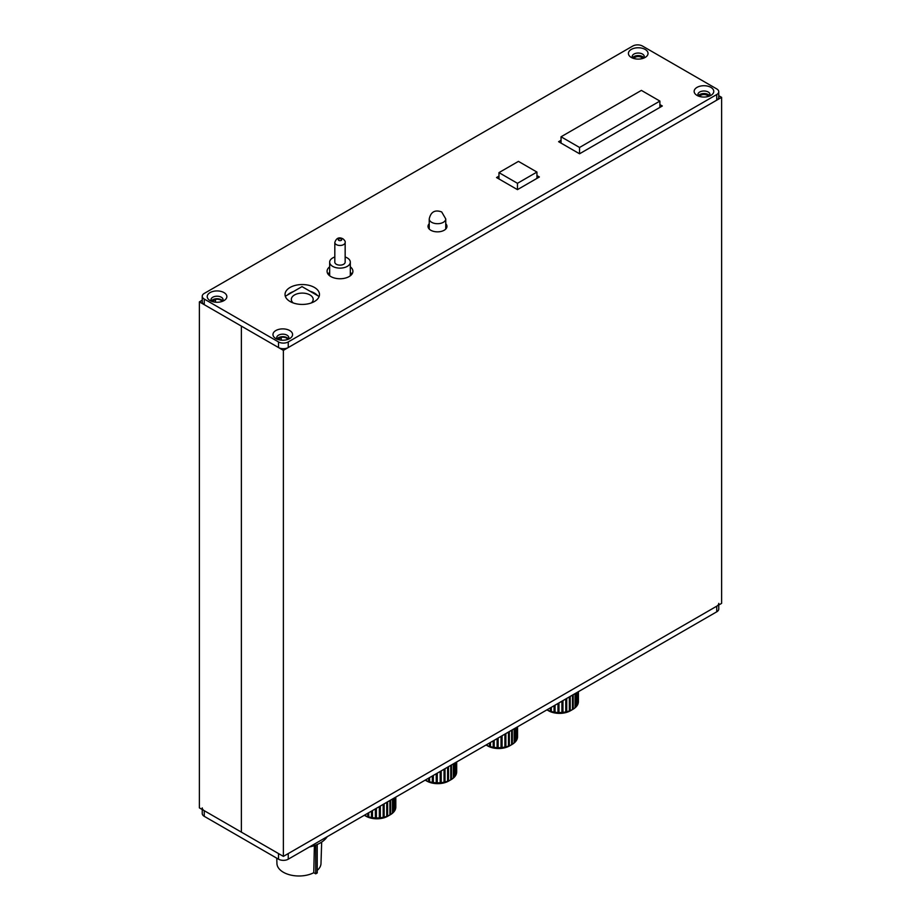 <?xml version="1.0" encoding="UTF-8"?>
<svg xmlns="http://www.w3.org/2000/svg" width="921" height="921" viewBox="0 0 921 921"><rect width="100%" height="100%" fill="white"/><g stroke="black" fill="none" stroke-linecap="round" stroke-linejoin="round"><path stroke-width="1.38" d="M202.24 300.223L199.385 301.869L199.385 807.89L241.383 832.135L241.383 326.115L283.38 350.36L721.615 97.35L718.76 95.703M215.468 302.192L215.468 299.912L214.179 299.164M212.832 301.72A4.306 2.487 180 0 1 215.468 299.912M199.385 301.869L241.383 326.115L241.383 832.135L283.38 856.38L721.615 603.37L721.615 97.35M632.923 57.401L634.224 58.15A4.306 2.487 180 0 1 638.587 56.572A4.306 2.487 180 0 1 642.444 58.541M221.869 300.131L218.496 298.841M633.222 58.299A5.169 2.982 180 0 1 636.872 56.169A5.169 2.982 180 0 1 641.879 56.941A5.169 2.982 180 0 1 643.226 58.299M212.037 301.478A5.169 2.982 180 0 1 215.687 299.348A5.169 2.982 180 0 1 220.695 300.108A5.169 2.982 180 0 1 222.042 301.478M281.204 340.137L281.204 337.857L279.915 337.109M278.556 339.665A4.306 2.487 180 0 1 281.204 337.857M286.385 337.385L285.821 337.708L288.238 339.112M698.659 95.347L699.948 96.095A4.306 2.487 180 0 1 704.323 94.529A4.306 2.487 180 0 1 708.168 96.498M283.38 856.38L283.38 350.36M698.958 96.256A5.169 2.982 180 0 1 702.596 94.126A5.169 2.982 180 0 1 707.616 94.898A5.169 2.982 180 0 1 708.963 96.256M277.774 339.423A5.169 2.982 180 0 1 281.423 337.293A5.169 2.982 180 0 1 286.431 338.065A5.169 2.982 180 0 1 287.778 339.423M328.187 274.32L329.66 273.468M334.818 256.994A10.327 5.963 0 0 0 332.688 257.949A10.327 5.963 0 0 0 329.66 262.163A10.327 5.963 0 0 0 336.038 267.666A10.327 5.963 0 0 0 347.286 266.376A10.327 5.963 0 0 0 350.314 262.163A10.327 5.963 0 0 0 345.156 256.994M334.818 242.476L334.818 262.163A5.169 2.982 0 0 0 336.338 264.269A5.169 2.982 0 0 0 341.967 264.914A5.169 2.982 0 0 0 345.156 262.163L345.156 242.476C345.502 241.567 344.765 240.335 342.923 238.792C338.997 236.835 336.292 238.067 334.818 242.476A5.169 2.982 0 0 0 336.338 244.595A5.169 2.982 0 0 0 341.967 245.239A5.169 2.982 0 0 0 345.156 242.476M319.115 296.493L302.007 286.615L285.314 296.263M311.31 302.94A10.937 6.309 0 0 0 313.186 299.406A10.937 6.309 0 0 0 306.44 293.58A10.937 6.309 0 0 0 294.524 294.95A10.937 6.309 0 0 0 291.324 299.406A10.937 6.309 0 0 0 293.189 302.94M561.05 140.291L558.61 141.696L579.551 153.784L579.551 147.464L659.897 101.08L659.897 107.4M561.05 143.112L561.05 136.78L641.384 90.396L659.897 101.08M579.551 147.464L561.05 136.78M498.963 176.141L496.534 177.546L517.464 189.634L517.464 183.302L536.943 172.066L536.943 178.386M498.963 178.95L498.963 172.618L518.442 161.382L536.943 172.066M517.464 183.302L498.963 172.618M716.745 94.541A6.884 3.972 0 0 0 718.76 91.732A6.884 3.972 0 0 0 716.745 88.923L642.49 46.05A6.884 3.972 0 0 0 632.75 46.05L204.255 293.431A6.884 3.972 0 0 0 202.24 296.251A6.884 3.972 0 0 0 204.255 299.06L278.51 341.933A6.884 3.972 0 0 0 288.25 341.933L716.745 94.541L716.745 100.17L288.25 347.551A6.884 3.972 180 0 1 278.51 347.551L204.255 304.678A6.884 3.972 180 0 1 202.24 301.869L202.24 296.251M223.976 292.59A9.809 5.664 180 0 1 223.976 300.603A9.809 5.664 180 0 1 210.103 300.603A9.809 5.664 180 0 1 210.103 292.59A9.809 5.664 180 0 1 223.976 292.59M645.161 49.423A9.809 5.664 180 0 1 645.161 57.436A9.809 5.664 180 0 1 631.288 57.436A9.809 5.664 180 0 1 631.288 49.423A9.809 5.664 180 0 1 645.161 49.423M289.712 330.547A9.809 5.664 180 0 1 289.712 338.56A9.809 5.664 180 0 1 275.84 338.56A9.809 5.664 180 0 1 275.84 330.547A9.809 5.664 180 0 1 289.712 330.547M710.897 87.38A9.809 5.664 180 0 1 710.897 95.393A9.809 5.664 180 0 1 697.024 95.393A9.809 5.664 180 0 1 697.024 87.38A9.809 5.664 180 0 1 710.897 87.38M314.429 287.456A17.211 9.935 180 0 1 319.472 294.49A17.211 9.935 180 0 1 308.834 303.677A17.211 9.935 180 0 1 290.08 301.512A17.211 9.935 180 0 1 285.038 294.49A17.211 9.935 180 0 1 295.664 285.303A17.211 9.935 180 0 1 314.429 287.456M350.314 266.825A12.917 7.449 180 0 1 352.904 271.292A12.917 7.449 180 0 1 344.926 278.188A12.917 7.449 180 0 1 330.858 276.565A12.917 7.449 180 0 1 327.082 271.292A12.917 7.449 180 0 1 329.66 266.825M445.752 223.722A9.463 5.468 180 0 1 446.961 226.393A9.463 5.468 180 0 1 441.113 231.436A9.463 5.468 180 0 1 430.798 230.25A9.463 5.468 180 0 1 428.023 226.393A9.463 5.468 180 0 1 429.232 223.722M579.551 153.784L662.326 105.996L659.897 104.591M517.464 189.634L539.384 176.982L536.943 175.577M718.76 91.732L718.76 97.35A6.884 3.972 180 0 1 716.745 100.17M211.427 300.96A6.021 3.477 180 0 1 221.305 299.762A6.021 3.477 180 0 1 222.652 300.96M632.612 57.781A6.021 3.477 180 0 1 642.49 56.595A6.021 3.477 180 0 1 643.837 57.781M277.163 338.905A6.021 3.477 180 0 1 287.041 337.708A6.021 3.477 180 0 1 288.388 338.905M698.348 95.738A6.021 3.477 180 0 1 708.214 94.541A6.021 3.477 180 0 1 709.573 95.738M310.02 291.243A17.211 9.935 180 0 1 314.429 293.085A17.211 9.935 180 0 1 317.618 295.629M287.49 295.008A17.211 9.935 180 0 1 293.408 291.589M350.314 272.443A12.917 7.449 180 0 1 351.949 274.113M328.026 274.113A12.917 7.449 180 0 1 329.66 272.443M211.772 301.374A6.021 3.477 180 0 1 211.013 299.693A6.021 3.477 180 0 1 214.731 296.481A6.021 3.477 180 0 1 221.305 297.23A6.021 3.477 180 0 1 223.066 299.693A6.021 3.477 180 0 1 222.306 301.374M632.957 58.207A6.021 3.477 180 0 1 632.197 56.526A6.021 3.477 180 0 1 635.916 53.303A6.021 3.477 180 0 1 642.49 54.063A6.021 3.477 180 0 1 644.251 56.526A6.021 3.477 180 0 1 643.491 58.207M277.509 339.331A6.021 3.477 180 0 1 276.749 337.639A6.021 3.477 180 0 1 280.468 334.427A6.021 3.477 180 0 1 287.041 335.186A6.021 3.477 180 0 1 288.803 337.639A6.021 3.477 180 0 1 288.043 339.331M698.694 96.164A6.021 3.477 180 0 1 697.934 94.472A6.021 3.477 180 0 1 701.652 91.26A6.021 3.477 180 0 1 708.214 92.008A6.021 3.477 180 0 1 709.987 94.472A6.021 3.477 180 0 1 709.228 96.164M202.24 807.89A6.884 3.972 0 0 0 204.255 810.699L204.255 816.328A6.884 3.972 180 0 1 202.24 813.508L202.24 809.536M204.255 816.328L278.51 859.189A6.884 3.972 180 0 0 288.25 859.189L716.745 611.809A6.884 3.972 180 0 0 718.76 609L718.76 605.028M288.25 859.189L288.25 853.571L716.745 606.191A6.884 3.972 0 0 0 718.76 603.37M204.255 810.699L278.51 853.571L278.51 859.189M575.625 693.283L575.625 707.328L574.762 707.846M573.219 694.676L573.219 709.147L572.482 709.561L572.482 695.09L572.482 709.561A18.938 10.937 180 0 1 570.214 710.632L569.65 710.977L569.65 696.737M570.214 696.414L570.214 710.632M569.339 696.909L569.339 710.954A18.938 10.937 180 0 1 566.737 711.726L565.77 711.933A18.938 10.937 180 0 1 562.938 712.37L561.914 712.474A18.938 10.937 180 0 1 558.989 712.555L557.965 712.532A18.938 10.937 180 0 1 555.064 712.267L554.062 712.106A18.938 10.937 180 0 1 551.334 711.496L550.413 711.231A18.938 10.937 180 0 1 547.949 710.31L547.155 709.93A18.938 10.937 180 0 1 546.959 709.838M566.737 698.417L566.737 711.726M565.77 698.97L565.77 711.933M562.938 700.605L562.938 712.37M561.914 701.192L561.914 712.474M558.989 702.884L558.989 712.555M557.965 703.483L557.965 712.532M555.064 705.152L555.064 712.267M554.062 705.728L554.062 712.106M551.334 707.305L551.334 711.496M550.413 707.835L550.413 711.231M547.949 709.262L547.949 710.31M578.4 701.353A18.938 10.937 180 0 1 578.4 701.629A18.938 10.937 180 0 1 578.238 703.045L577.225 703.794M578.238 691.775L578.238 703.045M578.077 691.867L578.077 703.632A18.938 10.937 180 0 1 577.329 705.267L576.362 705.9M577.329 692.304L577.329 705.267M576.949 692.511L576.949 705.82A18.938 10.937 180 0 1 575.625 707.328M575.061 693.605L575.061 707.835A18.938 10.937 180 0 1 573.219 709.147M571.757 709.987L572.482 709.561M548.513 710.759L546.924 709.849L548.513 710.759A15.496 8.945 180 0 0 570.421 710.759L572.125 709.78M547.799 709.343L547.799 710.31M550.885 707.57L550.885 711.542M554.338 705.578L554.338 712.37M558.011 703.448L558.011 712.773M562.777 700.697L562.777 712.624M566.357 698.625L566.357 712.014M514.758 728.419L514.758 742.464L513.895 742.982M512.352 729.812L512.352 744.283L511.627 744.709L511.627 730.238L511.627 744.709A18.938 10.937 180 0 1 509.348 745.768L508.783 746.114L508.783 731.873M509.348 731.55L509.348 745.768M508.473 732.045L508.473 746.091A18.938 10.937 180 0 1 505.871 746.862L504.904 747.081A18.938 10.937 180 0 1 502.072 747.518L501.047 747.61A18.938 10.937 180 0 1 498.123 747.702L497.098 747.668A18.938 10.937 180 0 1 494.197 747.403L493.207 747.242A18.938 10.937 180 0 1 490.467 746.643L489.546 746.367A18.938 10.937 180 0 1 487.094 745.446L486.288 745.077A18.938 10.937 180 0 1 486.092 744.974M505.871 733.553L505.871 746.862M504.904 734.118L504.904 747.081M502.072 735.752L502.072 747.518M501.047 736.34L501.047 747.61M498.123 738.02L498.123 747.702M497.098 738.619L497.098 747.668M494.197 740.288L494.197 747.403M493.207 740.864L493.207 747.242M490.467 742.441L490.467 746.643M489.546 742.982L489.546 746.367M487.094 744.398L487.094 745.446M517.533 736.489A18.938 10.937 180 0 1 517.533 736.765A18.938 10.937 180 0 1 517.383 738.182L516.359 738.93M517.383 726.911L517.383 738.182M517.222 727.003L517.222 738.769A18.938 10.937 180 0 1 516.462 740.403L515.495 741.037M516.462 727.44L516.462 740.403M516.094 727.659L516.094 740.968A18.938 10.937 180 0 1 514.758 742.464M514.194 728.753L514.194 742.971A18.938 10.937 180 0 1 512.352 744.283M510.89 745.124L511.627 744.709M487.646 745.906L486.058 744.985L487.646 745.906A15.496 8.945 180 0 0 509.555 745.906L511.259 744.928M486.933 744.49L486.933 745.457M490.018 742.706L490.018 746.678M493.472 740.714L493.472 747.518M497.144 738.584L497.144 747.91M501.91 735.844L501.91 747.771M505.502 733.772L505.502 747.15M453.892 763.567L453.892 777.612L453.028 778.13M451.486 764.948L451.486 779.419L450.76 779.845L450.76 765.374L450.76 779.845A18.938 10.937 180 0 1 448.481 780.916L447.917 781.25L447.917 767.009M448.481 766.686L448.481 780.916M447.618 767.193L447.618 781.238A18.938 10.937 180 0 1 445.004 781.998L444.037 782.217A18.938 10.937 180 0 1 441.205 782.654L440.192 782.746A18.938 10.937 180 0 1 437.256 782.838L436.232 782.804A18.938 10.937 180 0 1 433.331 782.539L432.34 782.39A18.938 10.937 180 0 1 429.6 781.779L428.679 781.515A18.938 10.937 180 0 1 426.227 780.594L425.421 780.214A18.938 10.937 180 0 1 425.226 780.11M445.004 768.701L445.004 781.998M444.037 769.254L444.037 782.217M441.205 770.889L441.205 782.654M440.192 771.476L440.192 782.746M437.256 773.168L437.256 782.838M436.232 773.755L436.232 782.804M433.331 775.436L433.331 782.539M432.34 776.012L432.34 782.39M429.6 777.589L429.6 781.779M428.679 778.118L428.679 781.515M426.227 779.534L426.227 780.594M456.666 771.637A18.938 10.937 180 0 1 456.678 771.902A18.938 10.937 180 0 1 456.517 773.318L455.492 774.077M456.517 762.047L456.517 773.318M456.356 762.139L456.356 773.916A18.938 10.937 180 0 1 455.596 775.551L454.629 776.173M455.596 762.576L455.596 775.551M455.227 762.795L455.227 776.104A18.938 10.937 180 0 1 453.892 777.612M453.328 763.889L453.328 778.107A18.938 10.937 180 0 1 451.486 779.419M450.024 780.271L450.76 779.845M426.78 781.043L425.203 780.133L426.78 781.043A15.496 8.945 180 0 0 448.688 781.043L450.392 780.064M426.078 779.627L426.078 780.594M429.151 777.842L429.151 781.825M432.605 775.85L432.605 782.654M436.289 773.732L436.289 783.057M441.044 770.981L441.044 782.908M444.636 768.908L444.636 782.286M393.025 798.703L393.025 812.748L392.162 813.266M389.894 800.51L389.894 814.981A18.938 10.937 180 0 1 387.614 816.052L387.05 816.397L387.05 802.156M387.614 801.823L387.614 816.052M386.751 802.329L386.751 816.374A18.938 10.937 180 0 1 384.138 817.146L383.171 817.353A18.938 10.937 180 0 1 380.338 817.79L379.325 817.883A18.938 10.937 180 0 1 376.401 817.975L375.365 817.94A18.938 10.937 180 0 1 372.475 817.675L371.474 817.526A18.938 10.937 180 0 1 368.734 816.915L367.813 816.651A18.938 10.937 180 0 1 365.361 815.73L364.555 815.35A18.938 10.937 180 0 1 364.359 815.258M384.138 803.837L384.138 817.146M383.171 804.39L383.171 817.353M380.338 806.025L380.338 817.79M379.325 806.612L379.325 817.883M376.401 808.304L376.401 817.975M375.365 808.903L375.365 817.94M372.475 810.572L372.475 817.675M371.474 811.148L371.474 817.526M368.734 812.725L368.734 816.915M367.813 813.255L367.813 816.651M365.361 814.682L365.361 815.73M395.8 806.773A18.938 10.937 180 0 1 395.811 807.049A18.938 10.937 180 0 1 395.65 808.465L394.625 809.214M395.65 797.195L395.65 808.465M395.489 797.287L395.489 809.052A18.938 10.937 180 0 1 394.729 810.687L393.762 811.32M394.729 797.724L394.729 810.687M394.361 797.931L394.361 811.24A18.938 10.937 180 0 1 393.025 812.748M390.619 800.096L390.619 814.567L389.157 815.407M392.461 799.025L392.461 813.255A18.938 10.937 180 0 1 390.619 814.567M365.913 816.179L364.336 815.269L365.913 816.179A15.496 8.945 180 0 0 387.833 816.179L389.525 815.2M365.211 814.763L365.211 815.73M368.285 812.99L368.285 816.962M371.739 810.998L371.739 817.79M375.423 808.868L375.423 818.193M380.177 806.117L380.177 818.044M383.769 804.045L383.769 817.434M309.421 846.975A30.128 17.395 0 0 0 327.22 836.694M315.719 845.121L315.719 873.822L317.227 872.947L317.227 844.488M315.719 873.822L313.773 872.694A22.035 12.721 180 0 1 290.23 874.95A22.035 12.721 180 0 1 276.933 863.507L276.761 858.188M321.671 842.093L320.992 863.507A22.035 12.721 180 0 1 317.227 870.391M313.773 872.694L314.383 845.605M338.767 240.369A1.727 0.99 0 0 0 341.207 240.369A1.727 0.99 0 0 0 341.207 238.965A1.727 0.99 0 0 0 338.767 238.965A1.727 0.99 0 0 0 338.767 240.369M429.232 218.933A8.266 4.766 0 0 0 431.65 222.306A8.266 4.766 0 0 0 440.652 223.343A8.266 4.766 0 0 0 445.752 218.933L441.7 211.945C434.977 209.504 430.821 211.83 429.232 218.933L429.232 229.053M204.255 304.678L204.255 299.06M278.51 347.551L278.51 341.933M288.25 347.551L288.25 341.933M716.745 606.191L716.745 611.809M350.314 275.77L350.314 262.163M329.66 275.77L329.66 262.163M445.752 229.053L445.752 218.933M578.4 691.683L578.4 701.629M517.533 726.819L517.533 736.765M456.678 761.955L456.678 771.902M395.811 797.102L395.811 807.049"/></g></svg>
